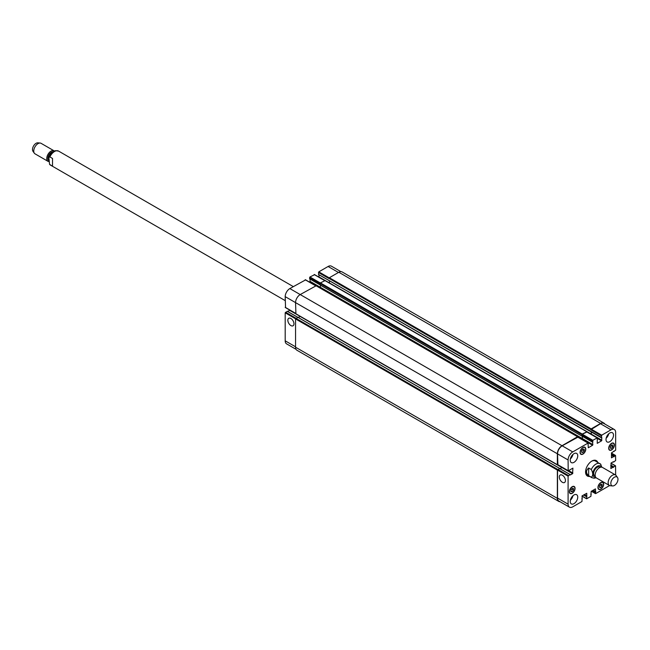 <?xml version="1.0" encoding="UTF-8"?>
<svg xmlns="http://www.w3.org/2000/svg" width="650" height="650" viewBox="0 0 650 650"><rect width="100%" height="100%" fill="white"/><g stroke="black" fill="none" stroke-linecap="round" stroke-linejoin="round"><path stroke-width="0.97" d="M52.528 166.164L49.579 164.385L48.847 157.487L49.879 156.926L52.528 158.462L52.528 166.164M48.612 160.469A5.062 2.917 -60 0 1 47.881 158.389A5.062 2.917 -60 0 1 53.129 151.71M48.653 161.582A6.069 3.502 -60 0 1 48.011 161.338A6.069 3.502 -60 0 1 46.751 158.559A6.069 3.502 -60 0 1 49.4 152.449A6.069 3.502 -60 0 1 54.08 150.824A6.069 3.502 -60 0 1 54.364 151.028M48.011 161.338L35.011 153.831A6.069 3.502 -60 0 1 34.328 153.205A6.069 3.502 -60 0 1 33.751 151.052A6.069 3.502 -60 0 1 35.896 145.519A6.069 3.502 -60 0 1 40.194 143.049A6.069 3.502 -60 0 1 41.08 143.325L54.08 150.824M34.328 153.205L32.979 151.304A5.062 2.917 -60 0 1 32.5 149.508A5.062 2.917 -60 0 1 34.288 144.893A5.062 2.917 -60 0 1 37.871 142.838L40.194 143.049M588.656 467.984L591.297 469.519C593.182 473.168 593.182 475.735 591.297 477.222L588.656 475.694L588.656 467.984C585.821 470.559 585.821 473.127 588.656 475.694M601.827 467.204L600.6 464.149A8.093 4.672 120 0 0 599.999 463.677A8.093 4.672 120 0 0 595.952 464.076A8.093 4.672 120 0 0 591.297 469.519M596.026 460.468A8.905 5.143 -60 0 1 597.204 462.061M589.111 476.076A8.905 5.143 -60 0 1 587.145 475.857M589.68 476.409A8.905 5.143 -60 0 1 587.421 476.036A8.905 5.143 -60 0 1 586.056 468.902A8.905 5.143 -60 0 1 591.874 461.061A8.905 5.143 -60 0 1 596.326 460.622A8.905 5.143 -60 0 1 597.773 462.394M591.581 461.24A8.093 4.672 -60 0 1 595.343 460.988L600.901 464.392M591.297 477.222A8.093 4.672 120 0 0 591.906 477.693L587.251 475.004A8.093 4.672 -60 0 1 585.585 471.624M600.291 467.35L599.763 467.049A5.062 2.917 120 0 0 597.236 467.293A5.062 2.917 120 0 0 593.938 471.754A5.062 2.917 120 0 0 594.709 475.808L595.229 476.109M617.5 477.482L616.151 475.573A6.069 3.502 120 0 0 615.477 474.947L602.477 467.439A6.069 3.502 120 0 0 599.438 467.74A6.069 3.502 120 0 0 595.473 473.086A6.069 3.502 120 0 0 596.408 477.953L609.408 485.461A6.069 3.502 120 0 0 610.285 485.737L612.609 485.948A5.062 2.917 120 0 0 616.931 482.796A5.062 2.917 120 0 0 617.5 477.482A5.062 2.917 120 0 0 614.404 477.206A5.062 2.917 120 0 0 610.951 482.259A5.062 2.917 120 0 0 612.609 485.948M615.477 474.947A6.069 3.502 120 0 0 612.438 475.247A6.069 3.502 120 0 0 608.473 480.594A6.069 3.502 120 0 0 609.408 485.461M290.908 325.569A4.331 2.502 60 0 1 288.072 321.75A4.331 2.502 60 0 1 288.738 318.281A4.331 2.502 60 0 1 293.069 320.783A4.331 2.502 60 0 1 293.069 325.78A4.331 2.502 60 0 1 290.908 325.569M562.364 482.292A4.331 2.502 60 0 1 559.536 478.473A4.331 2.502 60 0 1 560.202 475.004A4.331 2.502 60 0 1 564.533 477.506A4.331 2.502 60 0 1 564.533 482.511A4.331 2.502 60 0 1 562.364 482.292M287.332 311.334L285.188 312.821L285.188 340.819A6.573 3.794 120 0 0 286.544 343.834L296.026 349.302M289.868 310.164L287.714 311.488M305.5 279.947L289.835 288.576A6.573 3.794 120 0 0 285.188 296.636L285.545 307.491M310.042 279.086L310.042 281.328L309.473 282.067M309.579 278.752L320.052 284.798L309.579 278.752L309.936 276.973L314.511 274.747M318.979 274.747L318.939 277.127M340.868 271.635L331.386 266.159A6.573 3.794 120 0 0 328.104 266.484L318.801 271.854L318.484 274.463L601.843 437.637L601.526 440.863L597.236 443.341L597.309 437.848L592.841 440.31L592.589 445.282L588.299 447.761L588.047 443.073L572.739 451.913A6.573 3.794 120 0 0 568.092 459.964L568.197 470.852L572.918 468.122L572.561 473.696L570.375 474.955L570.091 474.589L568.092 476.157L568.092 504.156A6.573 3.794 120 0 0 569.449 507.163A6.573 3.794 120 0 0 572.739 506.837L581.969 501.516L582.213 495.796L586.763 493.293L586.755 498.745L590.907 496.348L591.159 491.376L595.449 488.898L595.701 493.586L609.602 485.558M581.677 450.661L582.928 449.109L584.179 449.223L584.179 450.889L582.928 452.449L581.677 452.335L581.677 450.661M582.928 452.449L581.677 451.726M584.179 450.889L582.351 449.832M610.293 446.534L611.544 444.982L612.796 445.087L612.796 446.761L611.544 448.313L610.293 448.207L610.293 446.534M611.544 448.313L610.293 447.59M612.796 446.761L610.959 445.705M599.56 485.769L600.811 484.209L602.062 484.323L602.062 485.997L600.811 487.549L599.56 487.435L599.56 485.769M600.811 487.549L599.56 486.826M602.062 485.997L600.234 484.933M570.952 489.897L572.203 488.345L573.454 488.451L573.454 490.124L572.203 491.676L570.952 491.571L570.952 489.897M572.203 491.676L570.952 490.953M573.454 490.124L571.618 489.068M598.13 487.427A3.794 2.194 120 0 0 598.918 489.166A3.794 2.194 120 0 0 602.712 486.98A3.794 2.194 120 0 0 602.712 482.593A3.794 2.194 120 0 0 599.788 483.608A3.794 2.194 120 0 0 598.13 487.427M597.951 487.532A4.046 2.34 -60 0 1 599.722 483.462A4.046 2.34 -60 0 1 602.834 482.373A4.046 2.34 -60 0 1 602.834 487.053A4.046 2.34 -60 0 1 598.788 489.385A4.046 2.34 -60 0 1 597.951 487.532M608.863 448.199A3.794 2.194 120 0 0 609.651 449.93A3.794 2.194 120 0 0 613.438 447.744A3.794 2.194 120 0 0 613.438 443.365A3.794 2.194 120 0 0 610.521 444.381A3.794 2.194 120 0 0 608.863 448.199M608.684 448.297A4.046 2.34 -60 0 1 610.447 444.226A4.046 2.34 -60 0 1 613.567 443.146A4.046 2.34 -60 0 1 613.567 447.817A4.046 2.34 -60 0 1 609.521 450.149A4.046 2.34 -60 0 1 608.684 448.297M580.247 452.327A3.794 2.194 120 0 0 581.035 454.066A3.794 2.194 120 0 0 584.829 451.872A3.794 2.194 120 0 0 584.829 447.493A3.794 2.194 120 0 0 581.904 448.508A3.794 2.194 120 0 0 580.247 452.327M580.068 452.433A4.046 2.34 -60 0 1 581.839 448.354A4.046 2.34 -60 0 1 584.951 447.273A4.046 2.34 -60 0 1 584.951 451.945A4.046 2.34 -60 0 1 580.905 454.285A4.046 2.34 -60 0 1 580.068 452.433M569.522 491.562A3.794 2.194 120 0 0 570.302 493.293A3.794 2.194 120 0 0 574.096 491.108A3.794 2.194 120 0 0 574.096 486.728A3.794 2.194 120 0 0 571.179 487.744A3.794 2.194 120 0 0 569.522 491.562M569.343 491.66A4.046 2.34 -60 0 1 571.106 487.589A4.046 2.34 -60 0 1 574.226 486.509A4.046 2.34 -60 0 1 574.226 491.181A4.046 2.34 -60 0 1 570.18 493.512A4.046 2.34 -60 0 1 569.343 491.66M615.656 475.069L615.55 465.806L610.829 468.536L611.187 462.962L613.364 461.703L613.657 462.069L615.656 460.501L615.55 455.479L611.471 457.836L611.471 452.887L615.656 450.182L615.656 432.502A6.573 3.794 120 0 0 614.299 429.496A6.573 3.794 120 0 0 611.008 429.821L601.705 435.183L601.347 437.71L318.443 274.373M606.003 439.522A5.314 3.063 -60 0 1 608.319 434.176A5.314 3.063 -60 0 1 612.414 432.754A5.314 3.063 -60 0 1 612.414 438.888A5.314 3.063 -60 0 1 607.1 441.951A5.314 3.063 -60 0 1 606.003 439.522M570.237 460.176A5.314 3.063 -60 0 1 572.553 454.829A5.314 3.063 -60 0 1 576.648 453.407A5.314 3.063 -60 0 1 576.648 459.534A5.314 3.063 -60 0 1 571.334 462.605A5.314 3.063 -60 0 1 570.237 460.176M570.237 501.475A5.314 3.063 -60 0 1 572.553 496.129A5.314 3.063 -60 0 1 576.648 494.707A5.314 3.063 -60 0 1 576.648 500.833A5.314 3.063 -60 0 1 571.334 503.904A5.314 3.063 -60 0 1 570.237 501.475M606.149 438.238A5.314 3.063 120 0 0 608.717 433.794M570.383 458.884A5.314 3.063 120 0 0 572.951 454.439M570.383 500.183A5.314 3.063 120 0 0 572.951 495.739M569.449 507.163L558.903 501.077A6.573 3.794 -60 0 1 557.538 498.062L557.538 470.064L559.683 468.577M600.633 423.418L338.829 272.269A6.573 3.794 120 0 1 342.119 271.944L603.923 423.093A6.573 3.794 -60 0 0 600.633 423.418L591.159 428.886L590.801 429.715L600.454 423.727A6.573 3.794 -60 0 1 603.744 423.402L614.299 429.496M591.297 434.371L591.337 431.99M581.929 435.996L592.483 442.081L581.969 436.085L582.286 434.216L586.869 431.99M581.831 439.311L582.392 438.571L582.392 436.329M557.895 464.734L557.538 453.871A6.573 3.794 -60 0 1 562.185 445.819L577.85 437.19M560.064 468.731L562.217 467.407M559.967 501.694A6.573 3.794 -60 0 1 558.724 501.386A6.573 3.794 -60 0 1 557.359 498.371L557.359 470.088L559.683 468.512M559.991 468.691L562.153 467.366M557.822 464.864L557.359 464.718L557.359 453.773A6.573 3.794 -60 0 1 562.006 445.721L577.566 436.735L577.923 437.06M582.01 436.109L582.213 434.054L586.869 431.819M581.758 439.27L582.327 438.531L582.327 436.288M591.224 434.33L591.264 431.949M603.923 423.093A6.573 3.794 -60 0 1 604.817 424.019M300.162 316.396L298.261 317.493M297.879 317.346L295.555 318.931L295.555 347.222A6.573 3.794 120 0 0 296.92 350.236L558.724 501.386M316.119 285.789L300.202 294.564A6.573 3.794 120 0 0 295.555 302.624L295.912 313.771M320.523 285.22L320.198 287.974M329.461 280.8L329.461 282.994M325.065 280.629L320.409 282.896L320.101 284.976L581.856 436.036L309.619 278.842M338.829 272.269L329.355 277.737L328.998 278.566L318.443 272.472M285.188 300.609L50.489 165.108A8.093 4.672 -60 0 1 49.879 164.637M49.879 156.926A8.093 4.672 -60 0 1 58.581 151.093L55.461 150.67C52.487 151.539 50.286 153.814 48.847 157.487M601.356 467.155A6.272 3.624 120 0 0 597.236 466.302A6.272 3.624 120 0 0 592.881 472.981A6.272 3.624 120 0 0 595.603 477.132M557.538 498.062L568.092 504.156M584.326 494.577L586.869 496.039M584.041 494.739L586.722 496.291M583.863 494.845L586.544 496.389M583.578 495.007L586.398 496.641M582.002 495.999L586.398 498.542M593.271 490.157L595.806 491.619M592.979 490.319L595.668 491.871M592.8 490.425L595.489 491.969M592.516 490.587L595.343 492.221M591.516 491.164L595.343 493.374M610.903 463.288L615.298 465.831M610.829 465.148L613.657 466.781M610.829 465.481L613.511 467.025M610.829 466.017L613.364 467.48M610.829 465.684L613.511 467.236M611.471 453.294L615.298 455.504M611.471 454.456L614.299 456.081M611.471 454.781L614.153 456.332M611.471 455.317L614.014 456.788M611.471 454.992L614.153 456.536M600.454 423.727L611.008 429.821M591.159 429.098L601.705 435.183M590.801 429.715L601.347 435.809M591.337 434.151L601.884 440.245M597.415 438.49L601.526 440.863M586.511 431.779L597.058 437.872M582.286 434.216L592.841 440.31M581.929 434.834L592.483 440.927M582.392 438.571L592.946 444.665M582.034 439.197L592.589 445.282M577.492 436.987L588.047 443.073M562.185 445.819L572.739 451.913M557.538 453.871L568.092 459.964M557.538 464.531L568.092 470.624M568.734 470.665L572.918 473.078M562.006 467.61L572.561 473.696M559.544 468.496L570.091 474.589M557.895 469.446L568.449 475.532M557.538 470.064L568.092 476.157M295.555 346.808L285.188 340.819M338.471 272.472L328.104 266.484M329.209 277.859L318.801 271.854M591.264 434.111L318.979 276.908M324.529 280.524L314.153 274.536M320.32 282.969L309.936 276.973M320.052 283.644L309.579 277.591M582.327 438.531L310.042 281.328M315.892 285.537L309.684 281.954M315.51 285.732L305.142 279.744M562.006 445.721L289.835 288.576M557.359 453.773L285.188 296.636M295.555 313.276L285.188 307.287M561.941 467.561L289.656 310.367M297.668 317.306L287.186 311.252M296.018 318.248L285.545 312.203M295.571 318.817L285.188 312.821M581.969 439.148L577.899 436.8M581.856 434.671L320.052 283.522M582.213 434.054L320.409 282.896M586.511 431.576L324.707 280.426M590.801 429.512L328.998 278.354M591.159 428.886L329.355 277.737M557.359 498.371L295.555 347.222M557.359 470.088L295.555 318.931M557.716 469.462L295.912 318.313M559.544 468.414L297.741 317.257M557.359 464.718L295.555 313.568M577.566 436.735L315.762 285.586M50.489 165.108L49.579 164.385M293.28 286.593L58.581 151.093M591.906 477.693L594.173 478.221L596.123 477.758M602.712 482.593L602.006 482.186M598.918 489.166L598.211 488.759M613.438 443.365L612.739 442.959M609.651 449.93L608.944 449.524M584.829 447.493L584.122 447.086M581.035 454.066L580.328 453.659M574.096 486.728L573.398 486.322M570.302 493.293L569.603 492.887M582.278 498.899L581.856 498.656M586.503 498.769L581.929 496.129M591.224 494.479L590.801 494.236M595.449 493.61L591.37 491.254M615.55 465.806L610.976 463.166M613.551 462.085L613.129 461.841M615.55 455.479L611.471 453.123M614.193 451.384L613.771 451.141M597.309 437.848L586.763 431.754M592.524 442.179L581.969 436.085M588.299 443.048L577.744 436.954M568.197 470.852L557.643 464.758M570.196 474.573L559.642 468.488M324.675 280.442L314.405 274.511M315.664 285.642L305.394 279.719M295.555 313.446L285.285 307.515M297.724 317.265L287.284 311.244M320.101 284.976L581.904 436.126M324.959 280.394L586.763 431.551M318.484 274.463L601.396 437.799M297.838 317.249L559.642 468.398M295.661 313.796L557.464 464.945M316.014 285.561L577.817 436.711"/></g></svg>
